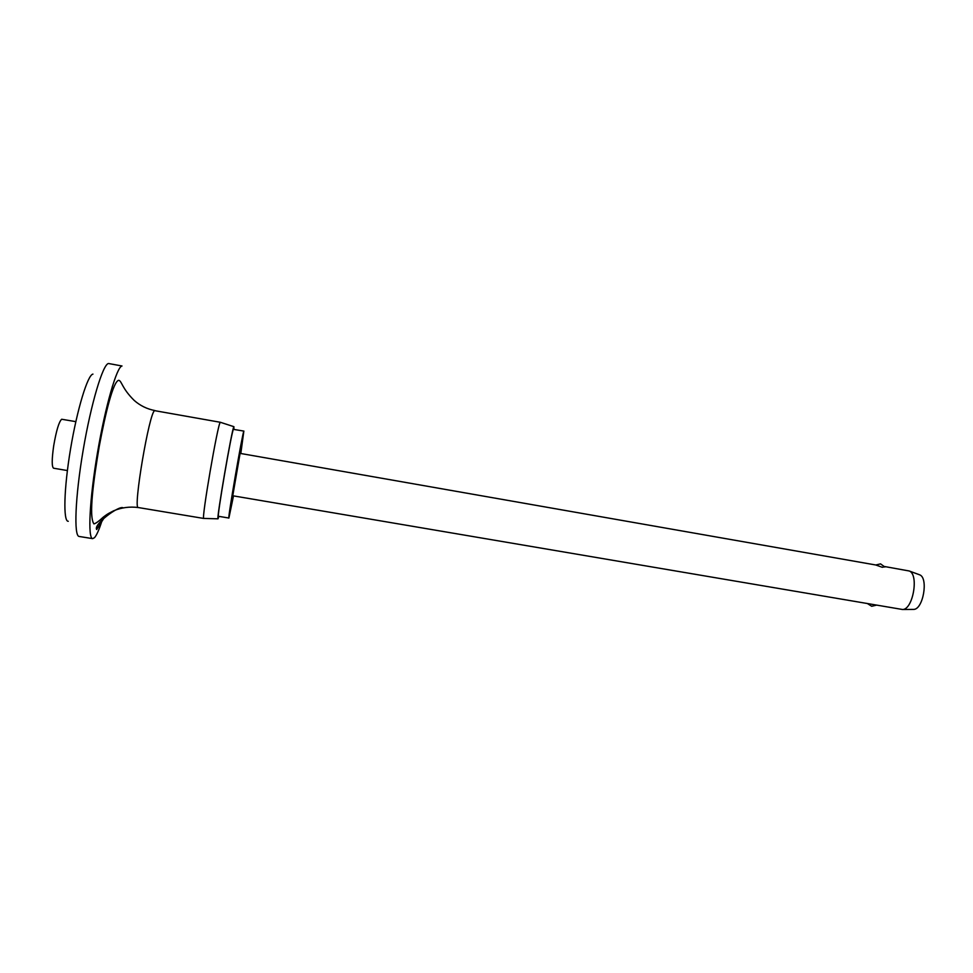 <?xml version="1.0" encoding="UTF-8"?>
<svg xmlns="http://www.w3.org/2000/svg" width="973" height="973" viewBox="0 0 973 973"><rect width="100%" height="100%" fill="white"/><g stroke="black" fill="none" stroke-linecap="round" stroke-linejoin="round"><path stroke-width="1.46" d="M92.666 538.641L79.166 536.464C73.693 536.305 75.152 497.239 83.143 450.304C91.073 403.369 102.956 363.866 108.538 363.513L122.026 365.994C116.869 366.42 105.4 405.923 97.47 452.773C89.48 499.623 87.619 538.556 92.666 538.641L94.503 537.68C96.655 535.284 99.185 529.555 102.08 520.506M112.296 386.512L112.053 391.937M104.877 516.748L96.668 529.519C93.153 524.544 118.755 505.413 123.06 507.784M203.856 518.427L203.746 518.427C201.241 519.898 217.843 423.219 220.251 422.404L220.457 422.331M218.901 516.371L218.013 518.828C216.188 520.239 232.097 427.792 233.848 426.806L233.946 429.312M233.496 495.889L228.898 518.037C227.341 520.689 242.52 432.413 243.834 431.209L240.818 453.503M228.898 518.037L218.487 516.298C216.529 518.889 231.708 430.492 233.423 429.361L243.919 431.1M884.737 566.76L882.268 567.295L875.773 564.985L240.088 453.382L232.766 495.768L902.543 609.499C913.015 609.779 919.157 574.228 909.196 570.981L884.603 566.529M913.051 609.402L913.611 609.402C923.17 609.645 928.68 577.767 919.594 574.8L919.412 574.715M68.268 521.285C63.087 521.783 63.853 488.847 70.555 448.93C77.208 409.013 87.716 374.739 92.946 374.106M155.06 410.594C147.178 409.098 140.234 405.729 134.238 400.462C121.747 388.178 121.941 381.148 118.755 380.297C113.233 381.112 105.449 413.111 99.246 446.4C93.822 478.692 88.409 516.383 93.931 523.9C95.707 523.523 98.784 521.297 103.162 517.222C106.239 515.021 106.264 514.51 113.719 510.764C121.589 507.505 129.786 506.434 138.3 507.541C132.693 509.925 149.441 411.068 154.731 410.667L220.397 422.294L233.934 426.697M67.38 470.555L53.564 468.208C51.727 466.797 51.776 459.317 53.697 445.768C56.325 430.528 58.988 421.698 61.676 419.254L75.833 421.637M138.3 507.541L203.783 518.451M218.013 518.828L203.746 518.427M919.594 574.8L909.196 570.981M913.611 609.402L902.543 609.499M867.648 603.698L871.686 606.276L876.332 605.182M884.883 567.016L880.541 563.878L875.797 564.985"/></g></svg>
